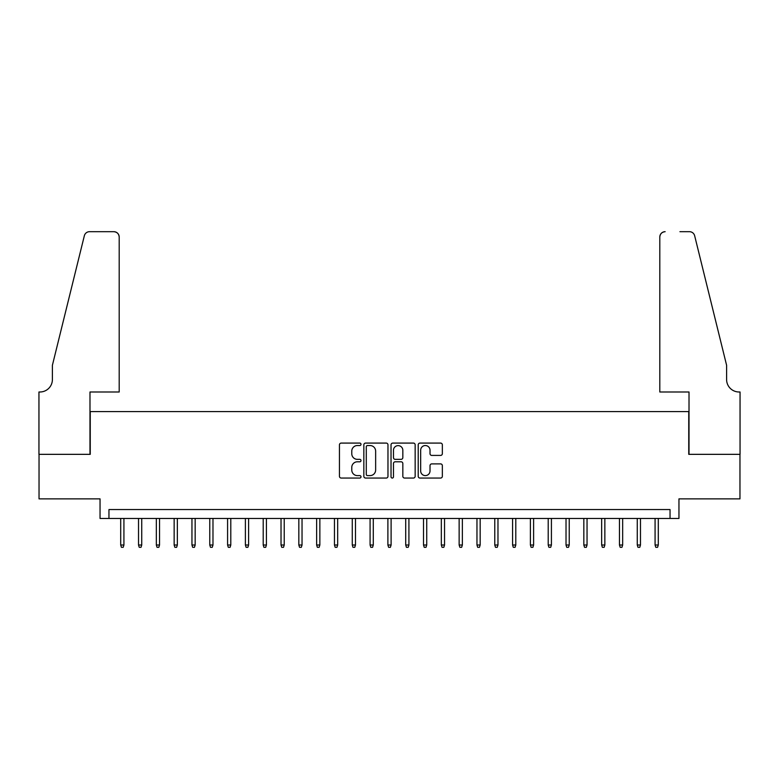 <?xml version="1.0" encoding="UTF-8"?>
<svg xmlns="http://www.w3.org/2000/svg" width="779" height="779" viewBox="0 0 779 779"><rect width="100%" height="100%" fill="white"/><g stroke="black" fill="none" stroke-linecap="round" stroke-linejoin="round"><path stroke-width="1.17" d="M360.998 444.312A1.227 1.227 0 0 0 359.781 443.085L341.202 443.085A1.753 1.753 0 0 0 339.449 444.838L339.449 476.31A1.753 1.753 0 0 0 341.202 478.053L359.781 478.053A1.227 1.227 0 0 0 360.998 476.836A1.227 1.227 0 0 0 359.781 475.609L357.376 475.609A5.599 5.599 0 0 1 351.777 470.01L351.777 467.39A5.599 5.599 0 0 1 357.376 461.791L359.781 461.791A1.227 1.227 0 0 0 360.998 460.574A1.227 1.227 0 0 0 359.781 459.347L357.376 459.347A5.599 5.599 0 0 1 351.777 453.758L351.777 451.129A5.599 5.599 0 0 1 357.376 445.539L359.781 445.539A1.227 1.227 0 0 0 360.998 444.312M440.593 455.413A1.753 1.753 0 0 0 442.345 453.67L442.345 444.838A1.753 1.753 0 0 0 440.593 443.085L419.969 443.085A1.753 1.753 0 0 0 418.216 444.838L418.216 476.31A1.753 1.753 0 0 0 419.969 478.053L440.593 478.053A1.753 1.753 0 0 0 442.345 476.31L442.345 465.638A1.753 1.753 0 0 0 440.593 463.894L431.77 463.894A1.753 1.753 0 0 0 430.018 465.638L430.018 470.935A4.674 4.674 0 0 1 425.344 475.609A4.674 4.674 0 0 1 420.67 470.935L420.67 450.213A4.674 4.674 0 0 1 425.344 445.539A4.674 4.674 0 0 1 430.018 450.213L430.018 453.67A1.753 1.753 0 0 0 431.77 455.413L440.593 455.413M670.047 518.463L678.957 518.463L678.957 498.872L739.962 498.872L739.962 454.342L688.753 454.342L688.753 411.585L90.247 411.585L90.247 454.342L39.038 454.342L39.038 498.872L100.043 498.872L100.043 518.463L670.047 518.463L670.047 509.554L108.953 509.554L108.953 518.463M387.971 444.838A1.753 1.753 0 0 0 386.218 443.085L365.594 443.085A1.753 1.753 0 0 0 363.842 444.838L363.842 476.31A1.753 1.753 0 0 0 365.594 478.053L386.218 478.053A1.753 1.753 0 0 0 387.971 476.31L387.971 444.838M392.782 443.085L413.406 443.085A1.753 1.753 0 0 1 415.158 444.838L415.158 476.31A1.753 1.753 0 0 1 413.406 478.053L404.583 478.053A1.753 1.753 0 0 1 402.831 476.31L402.831 463.544A1.753 1.753 0 0 0 401.088 461.791L395.226 461.791A1.753 1.753 0 0 0 393.473 463.544L393.473 476.836A1.227 1.227 0 0 1 392.256 478.053A1.227 1.227 0 0 1 391.029 476.836L391.029 444.838A1.753 1.753 0 0 1 392.782 443.085M367.513 445.539A1.227 1.227 0 0 0 366.286 446.757L366.286 474.382A1.227 1.227 0 0 0 367.513 475.609L370.044 475.609A5.599 5.599 0 0 0 375.644 470.01L375.644 451.129A5.599 5.599 0 0 0 370.044 445.539L367.513 445.539M402.831 450.301A4.674 4.674 0 0 0 398.157 445.627A4.674 4.674 0 0 0 393.473 450.301L393.473 457.604A1.753 1.753 0 0 0 395.226 459.347L401.088 459.347A1.753 1.753 0 0 0 402.831 457.604L402.831 450.301M123.919 545.008L123.199 547.316L121.427 547.316L120.706 545.008L123.919 545.008L123.919 518.463M120.706 545.008L120.706 518.463M119.197 391.993L119.197 237.02A5.346 5.346 0 0 0 113.851 231.684L89.536 231.684A5.346 5.346 0 0 0 84.346 235.745L52.397 365.273L52.397 379.529A12.464 12.464 0 0 1 39.933 391.993L38.95 391.993L38.95 454.342L89.984 454.342L89.984 391.993L119.197 391.993L119.197 237.02C118.856 233.807 117.074 232.025 113.851 231.684L99.069 231.684M84.346 235.745C85.709 232.814 85.709 232.814 84.346 235.745C85.709 232.814 85.709 232.814 84.346 235.745M52.397 379.529A12.464 12.464 0 0 1 39.933 391.993M659.803 391.993L659.803 237.02L659.803 391.993L689.016 391.993L689.016 454.342L740.05 454.342L740.05 391.993L739.067 391.993A12.464 12.464 0 0 1 726.603 379.529A12.464 12.464 0 0 0 739.067 391.993M716.807 325.554L694.654 235.745L726.603 365.273L726.603 379.529M679.931 231.684L689.464 231.684A5.346 5.346 0 0 1 694.654 235.745C693.291 232.814 693.291 232.814 694.654 235.745C693.291 232.814 693.291 232.814 694.654 235.745M665.149 231.684A5.346 5.346 0 0 0 659.803 237.02C660.144 233.807 661.926 232.025 665.149 231.684M141.729 545.008L141.018 547.316L139.237 547.316L138.526 545.008L141.729 545.008L141.729 518.463M138.526 545.008L138.526 518.463M159.539 545.008L158.828 547.316L157.046 547.316L156.336 545.008L159.539 545.008L159.539 518.463M156.336 545.008L156.336 518.463M177.349 545.008L176.638 547.316L174.856 547.316L174.145 545.008L177.349 545.008L177.349 518.463M174.145 545.008L174.145 518.463M195.169 545.008L194.458 547.316L192.676 547.316L191.955 545.008L195.169 545.008L195.169 518.463M191.955 545.008L191.955 518.463M212.979 545.008L212.268 547.316L210.486 547.316L209.775 545.008L212.979 545.008L212.979 518.463M209.775 545.008L209.775 518.463M230.788 545.008L230.078 547.316L228.296 547.316L227.585 545.008L230.788 545.008L230.788 518.463M227.585 545.008L227.585 518.463M248.598 545.008L247.888 547.316L246.106 547.316L245.395 545.008L248.598 545.008L248.598 518.463M245.395 545.008L245.395 518.463M266.418 545.008L265.707 547.316L263.925 547.316L263.205 545.008L266.418 545.008L266.418 518.463M263.205 545.008L263.205 518.463M284.228 545.008L283.517 547.316L281.735 547.316L281.024 545.008L284.228 545.008L284.228 518.463M281.024 545.008L281.024 518.463M302.038 545.008L301.327 547.316L299.545 547.316L298.834 545.008L302.038 545.008L302.038 518.463M298.834 545.008L298.834 518.463M319.857 545.008L319.137 547.316L317.355 547.316L316.644 545.008L319.857 545.008L319.857 518.463M316.644 545.008L316.644 518.463M337.667 545.008L336.956 547.316L335.174 547.316L334.464 545.008L337.667 545.008L337.667 518.463M334.464 545.008L334.464 518.463M355.477 545.008L354.766 547.316L352.984 547.316L352.274 545.008L355.477 545.008L355.477 518.463M352.274 545.008L352.274 518.463M373.287 545.008L372.576 547.316L370.794 547.316L370.083 545.008L373.287 545.008L373.287 518.463M370.083 545.008L370.083 518.463M391.107 545.008L390.386 547.316L388.614 547.316L387.893 545.008L391.107 545.008L391.107 518.463M387.893 545.008L387.893 518.463M408.917 545.008L408.206 547.316L406.424 547.316L405.713 545.008L408.917 545.008L408.917 518.463M405.713 545.008L405.713 518.463M426.726 545.008L426.016 547.316L424.234 547.316L423.523 545.008L426.726 545.008L426.726 518.463M423.523 545.008L423.523 518.463M444.536 545.008L443.826 547.316L442.044 547.316L441.333 545.008L444.536 545.008L444.536 518.463M441.333 545.008L441.333 518.463M462.356 545.008L461.645 547.316L459.863 547.316L459.143 545.008L462.356 545.008L462.356 518.463M459.143 545.008L459.143 518.463M480.166 545.008L479.455 547.316L477.673 547.316L476.962 545.008L480.166 545.008L480.166 518.463M476.962 545.008L476.962 518.463M497.976 545.008L497.265 547.316L495.483 547.316L494.772 545.008L497.976 545.008L497.976 518.463M494.772 545.008L494.772 518.463M515.795 545.008L515.075 547.316L513.293 547.316L512.582 545.008L515.795 545.008L515.795 518.463M512.582 545.008L512.582 518.463M533.605 545.008L532.894 547.316L531.112 547.316L530.402 545.008L533.605 545.008L533.605 518.463M530.402 545.008L530.402 518.463M551.415 545.008L550.704 547.316L548.922 547.316L548.212 545.008L551.415 545.008L551.415 518.463M548.212 545.008L548.212 518.463M569.225 545.008L568.514 547.316L566.732 547.316L566.021 545.008L569.225 545.008L569.225 518.463M566.021 545.008L566.021 518.463M587.045 545.008L586.324 547.316L584.542 547.316L583.831 545.008L587.045 545.008L587.045 518.463M583.831 545.008L583.831 518.463M604.855 545.008L604.144 547.316L602.362 547.316L601.651 545.008L604.855 545.008L604.855 518.463M601.651 545.008L601.651 518.463M622.664 545.008L621.954 547.316L620.172 547.316L619.461 545.008L622.664 545.008L622.664 518.463M619.461 545.008L619.461 518.463M640.474 545.008L639.763 547.316L637.982 547.316L637.271 545.008L640.474 545.008L640.474 518.463M637.271 545.008L637.271 518.463M658.294 545.008L657.573 547.316L655.801 547.316L655.081 545.008L658.294 545.008L658.294 518.463M655.081 545.008L655.081 518.463"/></g></svg>
